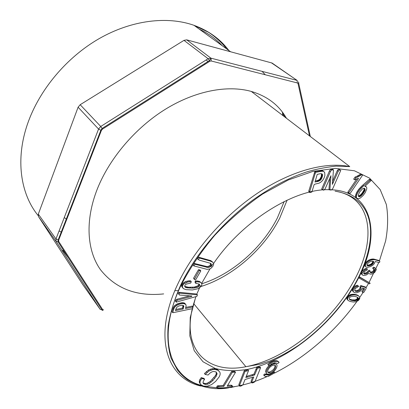 <?xml version="1.0" encoding="UTF-8"?>
<svg xmlns="http://www.w3.org/2000/svg" width="409" height="409" viewBox="0 0 409 409"><rect width="100%" height="100%" fill="white"/><g stroke="black" fill="none" stroke-linecap="round" stroke-linejoin="round"><path stroke-width="0.61" d="M366.173 186.744L364.802 186.412L371.49 180.211L369.94 179.254L369.174 179.485L361.837 185.993L358.627 189.418L356.597 192.578L355.482 195.753L355.779 197.256L357.134 198.421L358.627 198.723L360.365 197.997L363.028 195.614L365.217 192.665L366.801 188.8L366.612 187.174L365.227 186.039M200.753 270.773L199.986 269.909L198.472 269.71L193.58 278.217L194.306 279.388L195.819 279.572L200.717 271.075L200.753 270.773L199.244 270.574L194.306 279.388M197.455 294.879L196.703 294.005L178.958 292.292L178.176 293.406L179.439 295.037L191.903 296.004L191.739 296.387L177.44 300.206L176.294 301.121L176.259 302.139L196.862 296.361L197.455 294.879L179.699 293.181L178.922 294.301L179.439 295.037M189.761 295.835L176.703 299.311L175.558 300.221L175.522 301.244L176.259 302.139M276.254 364.24L273.897 363.233L271.101 364.204M268.907 365.784C265.743 368.984 264.914 371.418 266.433 373.08M248.57 370.508L247.874 369.68L244.275 370.692L238.83 384.629L239.209 385.416L239.889 386.254L241.709 385.764L242.977 384.685L245.017 379.511L252.072 377.41L253.769 377.016L251.709 382.159L252.01 382.993L253.79 382.512L255.058 381.469L260.61 367.706L257.471 368.233L254.567 375.033L247.527 377.113L245.809 377.502L248.57 370.508L244.971 371.525L239.51 385.462L239.889 386.254M260.61 367.706L259.914 366.893L256.775 367.415L253.877 374.215L246.238 376.423M252.65 377.277L251.029 381.336L252.01 382.993M271.295 373.289L268.125 374.588L264.853 373.898L263.611 375.012L265.262 376.423L268.13 376.515L274.863 372.783L274.332 372.159L268.713 375.273L265.441 374.588L264.199 375.697M358.264 295.579L356.576 294.771L354.204 294.286L350.656 294.562L348.58 295.63L347.41 296.75L346.858 297.977L346.919 299.03L348.33 300.595L350.283 301.499L353.274 302L355.891 301.77L358.417 300.508L359.726 298.616L359.634 297.062L358.264 295.579M359.501 276.893L359.041 276.714L358.299 277.338L359.092 278.054L369.02 283.677L369.465 283.851L370.186 283.238L359.501 276.893L360.293 277.604L359.833 277.425L359.092 278.054M373.212 258.994L371.035 259.24L368.535 260.206L365.452 262.869L364.67 264.546L364.68 265.845L365.835 266.934L367.568 267.328L370.534 266.591L372.829 265.206L374.271 263.703L375.227 261.504L379.092 262.583L379.557 262.363L379.884 261.525L378.841 260.431L373.212 258.994L374.02 259.689L372.66 259.771L371.847 259.071M329.828 177.966L328.979 189.28L329.869 190.001L331.668 189.94L332.89 188.375L340.763 170.369L339.557 169.893L338.223 171.238L332.353 184.382L333.483 169.945L331.648 169.96L330.395 171.57L322.568 189.75L323.8 190.19L325.124 188.856L330.953 175.701L329.869 190.001M333.483 169.945L332.578 169.234L330.738 169.249L329.49 170.855L321.684 189.024L322.568 189.75M340.763 170.369L338.647 169.188L337.318 170.533L332.589 181.407M268.948 365.83L268.401 365.186C270.743 363.141 273.048 361.888 275.313 361.428L277.297 361.377L278.764 362.006L279.112 362.354L277.875 363.468L274.7 362.701L268.948 365.83L267.803 364.501C270.144 362.456 272.45 361.203 274.715 360.748L276.98 360.758L278.514 361.679M308.795 191.034L308.887 191.79L309.766 192.532L311.863 192.015L314.066 184.745L314.884 184.162L319.102 183.145L320.942 182.051L322.65 180.354L324.02 178.119L324.879 175.548L324.72 172.608L323.361 171.253L321.903 170.589L314.843 171.591L308.795 191.034L309.674 191.77L309.766 192.532M370.027 270.86L367.139 273.447L364.925 274.117L364.133 273.953L363.657 273.33L363.974 272.287L364.884 271.264L367.18 269.976L367.302 268.907L364.71 270.144L362.512 272.455L362.042 273.703L362.21 274.705L362.788 275.267L363.693 275.487L366.111 275.083L368.545 273.503L370.825 274.194L372.901 273.652L374.767 272.358L376.306 269.643L375.779 268.411L374.235 267.885L373.407 268.933L374.792 269.736L374.838 270.354L374.005 271.699L372.988 272.45L370.82 272.854L370.283 272.42L370.027 270.86L369.23 270.16L366.341 272.742L363.662 273.314M374.005 269.188L373.207 271.003L372.19 271.755L370.268 272.154M375.779 268.411L373.432 267.189L372.604 268.238L373.407 268.933M367.302 268.907L366.5 268.202L365.119 268.739L362.681 270.477L361.709 271.745L361.244 272.992L361.413 273.994L362.788 275.267M366.152 287.67L361.505 286.28L360.758 287.43L360.958 288.304L360.467 289.511L359.496 290.559L357.195 291.474L355.314 291.188L354.772 290.605L354.736 289.674L355.503 288.381L358.698 286.382L358.146 285.917L355.856 286.806L353.673 288.994L353.192 290.047L353.33 291.868L354.746 292.68L356.525 292.793L359.859 291.556L361.858 289.296L362.272 287.946L364.593 288.626L362.65 292.179L362.865 292.726L363.754 292.425L366.075 288.667L366.152 287.67L365.37 286.965L360.723 285.569L359.976 286.719L360.176 287.593L359.69 288.8L358.719 289.848L356.418 290.758L354.767 290.543M363.647 288.365L361.873 291.469L362.865 292.726C341.428 325.999 308.555 356.05 274.526 373.08M358.698 286.382L357.359 285.201L355.073 286.09L353.785 287.128L352.41 289.327L352.297 290.344L353.33 291.868M218.948 370.953L217.138 369.337L215.681 368.811L212.312 368.683L208.457 370.017L204.428 373.524L205.108 374.399L208.084 375.033L210.103 372.993L211.949 371.863L213.595 371.449L216.105 371.904L217.102 373.565L216.095 376.479L212.813 380.595L209.505 383.351L207.757 384.138L206.029 384.44L204.444 384.204L203.365 383.56L202.976 382.594L203.37 381.116L204.623 379.23L201.893 378.519L200.599 380.319L199.991 381.945L200.057 383.402L200.707 384.603L203.488 386.101L207.322 386.173L211.489 384.649L215.645 381.387L219.25 376.796L220.078 374.818L220.16 373.141L219.725 371.929L217.828 370.201L214.735 369.45L212.997 369.547L209.142 370.891L205.108 374.399M204.623 379.23L203.948 378.356L201.218 377.635L199.924 379.44L199.316 381.065L199.387 382.517L200.707 384.603M216.203 372.006L216.233 373.969L215.41 375.615L210.425 381.341L207.082 383.264L205.354 383.565L203.115 382.936M235.512 372.292L234.822 371.449L231.612 371.474L223.166 385.477L217.368 385.861L216.601 387.134L217.971 388.274L231.77 387.446L232.532 386.198L227.118 386.203L235.512 372.292L233.427 372.19L232.302 372.318L223.841 386.331L218.038 386.72L217.276 387.993M232.532 386.198L231.857 385.355L231.029 385.186L227.639 385.309M192.787 307.021L185.528 308.524L186.131 305.804L185.798 304.398L184.479 303.049L182.036 302.68L177.445 303.805L174.531 305.707L173.247 307.588L172.02 311.77L172.746 312.675L173.702 312.553L192.532 308.626L192.787 307.021L192.046 306.136L185.696 307.445M201.248 282.859L199.387 281.331L195.257 280.804L195.057 282.501L195.814 283.376L199.229 284.081L199.653 285.462L198.416 286.832L197.343 287.374L193.099 288.14L186.463 287.752L185.528 287.394L184.638 286.423L184.955 285.17L186.151 284.137L190.778 283.059L191.269 281.643L187.895 281.959L184.035 283.79L183.217 284.623L182.373 286.469L182.434 287.297L183.554 288.703L186.064 289.654L192.394 289.961L197.91 288.759L201.008 286.535L201.78 285.196L201.882 283.943L201.248 282.859L200.149 282.2L196.018 281.678L195.814 283.376M191.269 281.643L190.512 280.763L188.753 280.825L185.666 281.535L183.283 282.905L181.622 285.579L181.688 286.412L182.833 288.043M198.922 283.958L198.892 284.592L197.659 285.957L194.03 287.118L188.483 287.246L184.653 286.372M210.533 263.335L210.323 264.945L209.566 265.83L207.291 266.668L194.255 263.416L193.002 265.006L193.774 265.881L207.005 269.337L209.653 268.989L210.839 268.401L212.849 266.31L213.713 263.994L212.767 262.174L209.97 260.968L199.566 258.099L198.104 259.378L199.229 260.114L210.507 263.314L211.274 264.004L211.105 265.799L209.326 267.281L208.069 267.527L195.027 264.28L193.774 265.881M212.767 262.174L210.799 260.63L198.784 257.235L197.327 258.514L198.104 259.378M355.048 177.082L353.667 179.111L354.567 179.807L358.356 178.309L358.453 178.575L348.826 192.685L348.8 193.329L350.119 193.462L362.497 175.338L362.348 174.781L361.612 174.791L357.87 176.944L356.965 176.248L355.048 177.082L355.953 177.772L354.567 179.807M362.348 174.781L361.438 174.091L360.707 174.101L356.965 176.248M356.771 179.024L347.941 191.979L347.916 192.624L348.8 193.329M265.267 74.77L262.072 71.36M282.87 115.537L282.358 112.066M62.679 250.303L68.518 258.064M206.162 59.944L207.782 61.33M163.672 293.907C136.672 296.699 115.624 288.662 100.532 269.787C86.974 250.778 84.765 220.63 97.414 188.723C109.653 158.135 135.399 127.853 165.369 109.264C195.395 90.747 227.588 84.806 251.29 91.432C267.312 96.227 279.03 105.174 286.448 118.267M284.163 201.555L277.394 217.91C262.256 247.844 232.189 274.209 201.775 283.759M287.108 200.139L279.746 218.099C263.958 249.224 232.69 276.596 201.034 286.489M178.631 290.6L174.847 290.661M185.798 304.398L183.733 303.57L183.002 302.68M184.551 303.688L183.815 302.798M183.733 303.57L182.772 303.575L182.036 302.68M182.772 303.575L181.662 303.703L180.926 302.813M181.662 303.703L180.435 303.953L179.699 303.059M180.435 303.953L179.265 304.291L178.528 303.396M179.265 304.291L178.176 304.705L177.445 303.805M178.176 304.705L177.179 305.196L176.448 304.301M177.179 305.196L176.253 305.779L175.522 304.879M176.253 305.779L175.262 306.607L174.531 305.707M175.262 306.607L174.5 307.512L173.774 306.612M174.5 307.512L173.978 308.488L173.247 307.588M173.978 308.488L173.651 309.531L172.925 308.631M173.651 309.531L172.746 312.675M185.216 303.938L184.479 303.049M177.02 307.062L178.851 305.973L181.611 305.329L183.14 305.385L183.799 306.239L183.16 309.015L175.86 310.528L175.461 310.569L175.957 308.861L177.02 307.062M183.718 305.927L183.36 305.487M183.799 306.239L183.084 305.375M183.063 305.37L182.429 308.12L175.773 309.495M183.805 306.612L183.074 305.722M183.738 307.041L183.007 306.152M183.605 307.527L182.874 306.638M183.16 309.015L182.429 308.12M175.86 310.528L175.573 310.175M359.036 296.295L357.568 295.145M358.729 296.065L357.952 295.354M358.34 295.855L357.108 294.95M357.885 295.661L356.576 294.771M357.348 295.487L355.963 294.608M356.74 295.324L355.339 294.47M356.111 295.186L354.751 294.362M355.523 295.078L354.204 294.286M354.981 295.001L353.698 294.24M354.475 294.955L353.233 294.224M354.01 294.94L353.386 294.961L352.609 294.245M353.386 294.961L352.747 295.022L351.97 294.306M352.747 295.022L352.093 295.129L351.321 294.408M352.093 295.129L351.428 295.283L350.656 294.562M351.428 295.283L350.748 295.528L349.976 294.807M350.748 295.528L350.058 295.886L349.286 295.165M350.058 295.886L349.352 296.351L348.58 295.63M349.352 296.351L348.693 296.898L347.921 296.177M348.693 296.898L348.182 297.476L347.41 296.75M348.182 297.476L347.829 298.079L347.057 297.358M347.829 298.079L347.63 298.698L346.858 297.977M347.63 298.698L347.589 299.255L346.817 298.534M347.589 299.255L347.691 299.756L346.919 299.03M347.691 299.756L347.936 300.201L347.169 299.48M347.936 300.201L348.33 300.595M352.461 296.285L354.823 296.361L357.093 297.052L358.248 298.054L358.207 299.184L357.205 300.186L355.089 300.768L350.278 299.966L349.179 298.974L349.455 297.675L350.513 296.842L352.461 296.285M358.085 297.783L357.665 297.394M357.405 297.22L357.256 298.754L355.242 299.909L352.251 299.925L349.25 299.107M358.248 298.054L357.476 297.343M358.34 298.335L357.568 297.619M358.366 298.616L357.594 297.9M358.32 298.897L357.548 298.181M358.207 299.184L357.44 298.468M358.028 299.47L357.256 298.754M357.793 299.741L357.026 299.025M357.522 299.976L356.75 299.265M357.205 300.186L356.438 299.47M356.852 300.359L356.086 299.644M356.464 300.503L355.692 299.792M356.009 300.625L355.242 299.909M355.544 300.712L354.777 299.996M355.089 300.768L354.322 300.048M354.634 300.784L353.867 300.068M354.189 300.768L353.417 300.053M353.805 300.733L353.033 300.017M353.417 300.692L352.65 299.976M353.023 300.641L352.251 299.925M352.614 300.584L351.847 299.863M352.2 300.518L351.433 299.797M351.776 300.441L351.004 299.72M351.362 300.349L350.595 299.628M350.978 300.242L350.206 299.521M350.615 300.109L349.848 299.388M350.278 299.966L349.511 299.245M349.971 299.797L349.276 299.148M373.407 259.684L372.599 258.989M372.66 259.771L371.847 259.935L371.035 259.24M371.847 259.935L371.065 260.17L370.252 259.475M371.065 260.17L370.232 260.492L369.424 259.792M370.232 260.492L369.347 260.906L368.535 260.206M369.347 260.906L368.437 261.438L367.625 260.738M368.437 261.438L367.614 262.067L366.801 261.366M367.614 262.067L366.873 262.793L366.065 262.087M366.873 262.793L366.26 263.575L365.452 262.869M366.26 263.575L365.794 264.393L364.986 263.693M365.794 264.393L365.477 265.247L364.67 264.546M365.477 265.247L365.365 265.988L364.557 265.283M365.365 265.988L365.488 266.55L364.68 265.845M365.488 266.55L365.835 266.934M379.654 261.121L375.794 260.017L374.981 259.321M375.794 260.017L374.327 259.173M375.14 259.868L373.734 259.061M374.547 259.756L374.02 259.689M367.021 264.725L368.059 263.079L369.869 261.811L372.047 261.167L373.601 261.52L373.207 263.386L371.045 265.221L368.008 265.911L367.129 265.528L367.021 264.725M373.698 261.729L373.12 261.228M372.906 261.182L372.4 262.69L370.927 264.142L369.01 264.96L366.991 265.18M373.729 261.99L372.921 261.29M373.693 262.297L372.88 261.602M373.586 262.66L372.778 261.959M373.422 263.023L372.614 262.322M373.207 263.386L372.4 262.69M372.931 263.754L372.124 263.059M372.604 264.122L371.801 263.427M372.323 264.403L371.515 263.703M372.042 264.628L371.234 263.933M371.735 264.843L370.927 264.142M371.403 265.042L370.595 264.342M371.045 265.221L370.237 264.521M370.661 265.385L369.854 264.684M370.252 265.528L369.445 264.827M369.818 265.661L369.01 264.96M369.383 265.768L368.575 265.063M368.984 265.845L368.182 265.144M368.627 265.896L367.819 265.196M368.299 265.916L367.492 265.216M368.008 265.911L367.2 265.211M367.752 265.876L366.996 265.216M367.533 265.814L367.062 265.4M371.49 180.211L370.845 179.934L370.073 180.17L362.727 186.683L359.516 190.113L358.627 189.418M360.324 189.106L359.434 188.416M359.516 190.113L358.734 191.192L357.844 190.492M358.734 191.192L358.079 192.21L357.195 191.514M358.079 192.21L357.481 193.278L356.597 192.578M357.481 193.278L356.939 194.398L356.055 193.697M356.939 194.398L356.546 195.487L355.661 194.786M356.546 195.487L356.367 196.453L355.482 195.753M356.367 196.453L356.403 197.291L355.523 196.591M356.403 197.291L356.658 197.956L355.779 197.256M356.658 197.956L357.134 198.421M365.462 186.535L365.032 186.207M370.845 179.934L369.94 179.254M370.073 180.17L369.174 179.485M363.744 185.752L362.849 185.062M362.727 186.683L361.837 185.993M361.837 187.526L360.942 186.836M361.091 188.268L360.196 187.578M359.056 196.744L358.376 196.254L358.218 195.303L359.649 191.939L362.604 188.713L363.77 188.232L364.685 188.467L365.104 189.311L364.838 190.788L362.502 194.433L359.762 196.673L359.056 196.744L358.345 196.182M364.884 188.682L364.414 188.314M364.117 188.242L363.949 190.098L362.001 193.258L360.15 195.221L358.294 196.054M365.027 188.963L364.133 188.273M365.104 189.311L364.214 188.621M365.125 189.653L364.235 188.963M365.084 189.991L364.194 189.301M364.992 190.369L364.102 189.679M364.838 190.788L363.949 190.098M364.629 191.248L363.739 190.553M364.368 191.744L363.478 191.049M364.046 192.276L363.161 191.586M363.673 192.854L362.788 192.158M363.274 193.421L362.389 192.731M362.885 193.948L362.001 193.258M362.502 194.433L361.617 193.738M362.123 194.868L361.239 194.178M361.75 195.262L360.871 194.566M361.387 195.614L360.508 194.919M361.035 195.916L360.15 195.221M360.631 196.218L359.746 195.522M360.176 196.494L359.291 195.793M359.762 196.673L358.877 195.972M359.388 196.755L358.509 196.059M324.26 171.969L322.721 170.819M323.626 171.54L321.903 170.589M322.808 171.31L321.806 171.279L320.907 170.558M321.806 171.279L320.636 171.448L319.731 170.727M320.636 171.448L315.743 172.317L314.843 171.591M315.743 172.317L315.221 173.385L314.322 172.654M315.221 173.385L309.674 191.77M322.052 173.937L322.537 174.663L322.466 176.105L321.852 178.063L320.636 179.991L318.478 181.289L315.012 182.025L317.21 174.398L320.462 173.667L322.052 173.937M321.566 173.738L321.198 176.708L319.741 179.27L318.084 180.369L315.175 181.1M322.537 174.663L321.638 173.943M322.425 174.341L321.745 173.794M322.583 175.067L321.684 174.346M322.558 175.548L321.658 174.827M322.466 176.105L321.571 175.384M322.312 176.744L321.413 176.018M322.093 177.429L321.198 176.708M321.852 178.063L320.953 177.342M321.581 178.636L320.687 177.915M321.29 179.152L320.395 178.426M320.973 179.602L320.078 178.876M320.636 179.991L319.741 179.27M320.267 180.323L319.373 179.597M319.874 180.614L318.979 179.888M319.439 180.87L318.545 180.144M318.974 181.095L318.084 180.369M318.478 181.289L317.583 180.563M317.941 181.453L317.052 180.727M317.374 181.586L316.484 180.855M339.557 169.893L338.647 169.188M338.223 171.238L337.318 170.533M333.294 182.557L332.543 181.959M331.648 169.96L330.738 169.249M330.395 171.57L329.49 170.855M365.922 269.444L365.119 268.739M364.71 270.144L363.908 269.439M363.478 271.182L362.681 270.477M362.512 272.455L361.709 271.745M362.042 273.703L361.244 272.992M362.21 274.705L361.413 273.994M375.109 268.089L374.307 267.389M374.235 267.885L373.432 267.189M374.838 270.354L374.036 269.659M374.562 271.019L373.765 270.323M374.005 271.699L373.207 271.003M372.988 272.45L372.19 271.755M371.801 272.854L371.004 272.159M370.82 272.854L370.278 272.379M369.056 271.515L368.253 270.814M368.126 272.66L367.328 271.954M367.139 273.447L366.341 272.742M366.004 273.943L365.206 273.238M364.925 274.117L364.128 273.411M359.833 277.425L359.041 276.714M370.186 283.238L360.293 277.604M358.146 285.917L357.359 285.201M356.904 286.274L356.121 285.559M355.856 286.806L355.073 286.09M354.567 287.844L353.785 287.128M353.673 288.994L352.895 288.279M353.192 290.047L352.41 289.327M353.074 291.065L352.297 290.344M364.199 289.669L363.422 288.964M362.65 292.179L361.873 291.469M361.73 286.361L360.948 285.651M361.505 286.28L360.723 285.569M360.758 287.43L359.976 286.719M360.958 288.304L360.176 287.593M360.467 289.511L359.69 288.8M359.496 290.559L358.719 289.848M358.269 291.223L357.492 290.513M357.195 291.474L356.418 290.758M356.137 291.443L355.355 290.727M207.123 372.369L206.438 371.495M209.142 370.891L208.457 370.017M217.102 373.565L216.417 372.701M216.918 374.833L216.233 373.969M216.095 376.479L215.41 375.615M214.628 378.514L213.948 377.645M212.813 380.595L212.133 379.726M211.105 382.211L210.425 381.341M209.505 383.351L208.83 382.481M207.757 384.138L207.082 383.264M206.029 384.44L205.354 383.565M204.444 384.204L203.774 383.325M203.263 378.852L202.588 377.972M201.893 378.519L201.218 377.635M200.599 380.319L199.924 379.44M199.991 381.945L199.316 381.065M200.057 383.402L199.387 382.517M217.828 370.201L217.138 369.337M216.366 369.675L215.681 368.811M214.735 369.45L214.045 368.581M212.997 369.547L212.312 368.683M211.162 369.976L210.477 369.107M274.332 372.159L273.795 371.541M265.441 374.588L264.853 373.898M218.038 386.72L217.368 385.861M219.163 386.51L218.488 385.651M231.704 386.03L231.029 385.186M234.582 372.164L233.892 371.321M233.427 372.19L232.736 371.346M232.302 372.318L231.612 371.474M223.841 386.331L223.166 385.477M244.971 371.525L244.275 370.692M246.739 370.978L246.044 370.145M239.51 385.462L238.83 384.629M251.709 382.159L251.029 381.336M259.265 367.773L258.565 366.96M257.471 368.233L256.775 367.415M256.653 369.833L255.957 369.015M254.567 375.033L253.877 374.215M252.941 375.697L252.251 374.874M247.527 377.113L246.837 376.285M273.785 365.191L273.473 365.237C268.846 365.953 265.078 373.928 269.884 372.778C274.245 372.078 278.125 364.577 273.785 365.191M267.696 371.96L269.291 372.098C273.1 370.569 275.006 368.33 275.012 365.38M274.495 363.908L274.086 363.969C267.9 364.915 262.875 375.585 269.296 374.031C275.104 373.08 280.272 363.11 274.495 363.908M268.401 365.186L267.803 364.501M178.922 294.301L178.176 293.406M179.699 293.181L178.958 292.292M191.739 296.387L191.381 295.963M177.44 300.206L176.703 299.311M176.294 301.121L175.558 300.221M198.385 281.781L197.624 280.911M200.149 282.2L199.387 281.331M196.018 281.678L195.257 280.804M199.684 284.741L199.045 284.01M199.653 285.462L198.892 284.592M199.188 286.193L198.431 285.318M198.416 286.832L197.659 285.957M197.343 287.374L196.586 286.499M196.182 287.742L195.43 286.867M194.781 287.992L194.03 287.118M193.099 288.14L192.342 287.261M191.121 288.181L190.369 287.302M189.234 288.13L188.483 287.246M187.68 287.987L186.928 287.103M186.463 287.752L185.712 286.867M185.528 287.394L184.781 286.51M189.515 281.704L188.753 280.825M187.895 281.959L187.138 281.08M186.422 282.414L185.666 281.535M185.108 283.048L184.357 282.164M184.035 283.79L183.283 282.905M183.217 284.623L182.465 283.739M182.644 285.548L181.893 284.664M182.373 286.469L181.622 285.579M182.434 287.297L181.688 286.412M199.244 270.574L198.472 269.71M194.341 279.091L193.58 278.217M211.586 261.479L210.799 260.63M209.97 260.968L209.188 260.119M199.566 258.099L198.784 257.235M211.448 264.858L210.666 264.004M211.105 265.799L210.323 264.945M210.344 266.683L209.566 265.83M209.326 267.281L208.549 266.423M208.069 267.527L207.291 266.668M206.581 267.348L205.804 266.489M195.027 264.28L194.255 263.416M357.87 176.944L355.953 177.772M358.821 176.478L357.916 175.783M359.762 175.962L358.857 175.272M360.692 175.4L359.787 174.709M361.612 174.791L360.707 174.101M348.826 192.685L347.941 191.979M369.112 282.374L378.77 262.491M379.404 260.906L385.641 240.881C388.034 227.844 388.259 215.691 386.321 204.428L380.166 189.571L369.491 178.084L354.409 170.783L335.308 168.38L312.9 171.391L288.233 180.001L262.639 194.019C245.569 205.845 229.623 219.587 214.797 235.252C201.075 251.622 189.781 268.386 180.916 285.548C156.146 337.405 169.669 377.676 202.118 385.6M204.684 386.254L217.148 387.834M217.368 387.839C224.403 388.044 231.765 387.333 239.449 385.713M239.613 385.677C248.554 383.76 257.655 380.753 266.908 376.669M366.065 287.593L368.529 283.401M358.698 277.696C336.648 320.922 289.061 360.769 247.322 369.419C235.661 371.244 224.986 370.937 215.308 368.504L202.997 361.745L194.249 350.748L189.807 335.799L190.236 317.466L195.819 296.658M197.051 293.529L200.635 285.487M201.617 283.493L210.022 268.805M213.59 263.462C242.629 220.538 295.497 188.109 329.526 189.725M329.889 189.73C372.824 190.482 381.372 234.158 359.163 276.76M282.752 112.593L283.621 116.115M200.87 386.035C167.061 378.606 152.373 337.497 177.772 284.081C193.534 250.533 223.974 215.676 257.66 193.099C291.397 170.579 325.901 161.535 349.756 166.596L251.29 91.432M192.302 308.672C182.077 351.914 209.49 374.317 245.881 366.704C284.465 359.669 329.485 323.851 352.215 283.81C376.888 242.327 373.632 197.026 335.068 191.161C376.229 198.181 377.962 237.44 358.693 277.005M212.721 264.183L211.024 266.74M195.875 296.643L192.721 306.944M82.817 284.674L100.164 309.357L56.094 241.453L38.482 216.586L82.817 284.674M38.313 214.132L55.967 238.963L98.564 129.07L78.099 107.219L38.313 214.132L38.482 216.586M80.174 104.719L100.742 126.473L208.115 58.712L183.989 40.358L80.174 104.719L78.099 107.219M186.698 39.852L210.886 58.144L297.041 80.389L272.092 63.047L186.698 39.852L183.989 40.358M298.652 83.088L310.334 136.504M309.511 135.875L298.049 83.702L297.379 82.955L211.182 60.977L209.802 61.263L102.501 129.101L101.412 130.399L58.64 240.216L58.702 241.463L102.547 309.439L103.467 309.843L102.322 310.467L58.012 241.806L58.702 241.463M297.379 82.955L297.164 80.425L271.504 62.889M273.105 63.753L272.097 63.052M102.501 129.101L100.742 126.473L98.564 129.07L100.854 130.277L102.132 128.421L209.51 60.563L208.115 58.712L210.886 58.144L297.164 80.425M101.412 130.399L100.854 130.277L58.098 240.149L58.012 241.806L56.094 241.453L55.967 238.963L58.64 240.216M228.871 50.517C220.277 39.095 208.656 30.701 194.014 25.327C167.388 15.895 131.698 20.01 99.075 38.676C66.519 57.418 39.397 89.847 27.71 123.436C15.148 159.213 20.486 193.927 38.114 215.528M199.321 29.162C208.263 33.364 215.891 38.875 222.21 45.706M61.698 232.378L59.08 230.927M100.164 309.357L101.902 309.756L102.547 309.439M298.049 83.702L298.774 82.756L298.386 81.887M211.182 60.977L211.044 58.293L209.51 60.563L209.802 61.263M66.744 219.418L64.274 217.527M204.336 63.83L204.715 64.121M193.631 303.565L245.881 366.704L260.605 364.076L270.354 360.81C280.124 356.551 289.756 351.234 299.245 344.869C318.345 331.045 334.577 314.521 347.947 295.303L354.833 284.235L358.453 277.481M349.756 166.596L335.912 166.141C324.669 167.414 314.562 169.464 305.584 172.291C288.34 178.079 270.799 187.312 252.956 199.996C222.245 222.399 195.113 254.567 180.487 285.518C174.367 299.608 170.262 313.008 168.176 325.712C167.24 337.808 168.191 348.601 171.028 358.1L177.547 370.211C181.008 374.312 184.357 377.502 187.593 379.772C201.218 387.594 214.899 390.283 228.646 387.844M231.877 387.277L235.226 386.515M230.62 51.785L194.014 25.327L208.339 32.193C213.994 35.67 221.816 42.418 226.642 48.906M284.644 116.892L284.025 114.387M268.713 375.273L268.125 374.588M269.884 372.778L269.291 372.098M274.086 363.969L273.488 363.289M275.313 361.428L274.715 360.748"/></g></svg>
